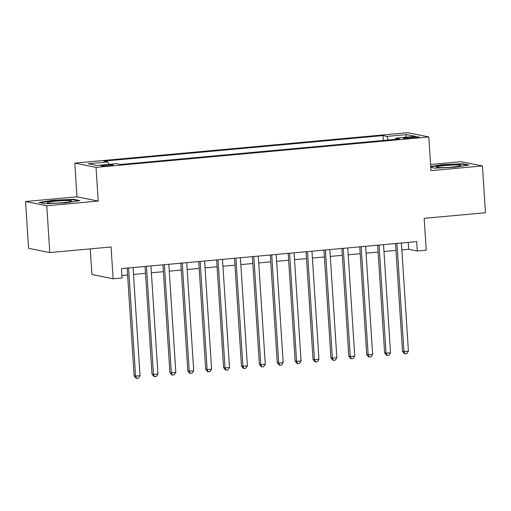 <?xml version="1.0" encoding="UTF-8"?>
<svg xmlns="http://www.w3.org/2000/svg" width="511" height="511" viewBox="0 0 511 511"><rect width="100%" height="100%" fill="white"/><g stroke="black" fill="none" stroke-linecap="round" stroke-linejoin="round"><path stroke-width="0.77" d="M108.907 165.775A6.023 0.511 -3.7 0 0 113.084 165.021A6.023 0.511 -3.7 0 0 105.234 165.04A6.023 0.511 -3.7 0 0 101.057 165.8A6.023 0.511 -3.7 0 0 108.907 165.775M90.255 248.876L91.91 274.535L113.129 278.795L122.078 277.978L121.471 268.62L416.676 241.626L417.283 250.99L426.231 250.173L424.175 218.344L485.45 212.742L482.422 165.941L461.203 161.68L430.588 164.478M25.55 201.513L28.578 248.314L49.797 252.575L46.769 205.773L98.208 201.072L96.03 167.372L74.81 163.111L76.989 196.812L25.55 201.513L46.769 205.773M96.03 167.372L428.806 136.948L407.586 132.688L74.81 163.111M411.412 137.063L407.478 137.421A5.838 0.492 -3.7 0 0 403.435 138.155A5.838 0.492 -3.7 0 0 411.036 138.136L414.97 137.778A5.838 0.492 -3.7 0 0 419.02 137.044A5.838 0.492 -3.7 0 0 411.412 137.063L411.483 138.098M388.264 140.001L386.999 136.399L382.988 135.587L103.88 161.106L107.898 161.917L88.218 163.712L96.93 165.462L116.61 163.667L120.628 164.472L399.736 138.954L395.718 138.149L395.412 139.35M386.999 136.399L406.686 134.597L415.398 136.348L395.718 138.149M113.129 278.795L111.072 246.973L49.797 252.575M428.806 136.948L430.984 170.642L482.422 165.941M401.863 249.885L408.685 249.259L417.283 250.99M121.912 275.48L127.609 274.956M133.492 274.42L145.501 273.321M151.384 272.785L163.392 271.686M169.275 271.149L181.284 270.051M187.167 269.514L199.175 268.416M205.058 267.879L217.066 266.78M222.949 266.244L234.958 265.145M240.841 264.609L252.849 263.51M258.732 262.973L270.741 261.875M276.623 261.332L288.632 260.24M294.515 259.697L306.523 258.598M312.406 258.061L324.415 256.963M330.298 256.426L342.306 255.328M348.189 254.791L360.198 253.692M366.08 253.156L378.089 252.057M383.972 251.521L395.98 250.422M408.238 242.399L408.685 249.259M383.301 140.455L382.988 135.587M107.898 161.917L108.76 164.382M405.325 137.267L406.686 134.597M430.779 167.416L434.484 168.157L454.943 167.218L469.015 165.002L462.627 163.718L442.168 164.657L430.716 166.465M98.208 201.072L76.989 196.812M45.345 203.736L65.81 202.797L79.876 200.58L73.488 199.296L53.029 200.235L38.957 202.452L45.345 203.736M442.194 165.098L442.168 164.657M462.659 164.255L462.627 163.718M53.055 200.676L53.029 200.235M73.52 199.827L73.488 199.296M395.54 243.562L402.502 351.261L403.939 351.549L396.945 243.434M408.41 351.14L406.794 353.612L405.006 353.778L403.939 351.549L408.41 351.14L401.416 243.025M405.006 353.778L404.431 353.663L402.502 351.261M452.305 167.059A12.238 1.035 -3.7 0 0 460.667 165.685A12.238 1.035 -3.7 0 0 444.851 165.564A12.238 1.035 -3.7 0 0 436.509 167.244A12.238 1.035 -3.7 0 0 452.305 167.059M430.741 166.905L442.385 165.072L462.212 164.159L467.546 165.232M71.38 201.347A12.238 1.035 -3.7 0 0 71.534 201.264A12.238 1.035 -3.7 0 0 61.601 200.734A12.238 1.035 -3.7 0 0 47.504 202.439A12.238 1.035 -3.7 0 0 47.37 202.822A12.238 1.035 -3.7 0 0 59.072 202.95A12.238 1.035 -3.7 0 0 71.38 201.347M40.209 202.707L53.253 200.651L73.073 199.737L78.413 200.81M377.648 245.197L384.611 352.897L386.048 353.184L379.053 245.069M390.519 352.775L388.903 355.247L387.114 355.413L386.048 353.184L390.519 352.775L383.525 244.66M387.114 355.413L386.54 355.298L384.611 352.897M359.757 246.832L366.719 354.532L368.156 354.826L361.162 246.704M372.628 354.417L371.012 356.882L369.223 357.048L368.156 354.826L372.628 354.417L365.633 246.296M369.223 357.048L368.648 356.933L366.719 354.532M341.865 248.467L348.828 356.173L350.265 356.461L343.271 248.34M354.736 356.052L353.12 358.518L351.332 358.684L350.265 356.461L354.736 356.052L347.742 247.931M351.332 358.684L350.757 358.569L348.828 356.173M323.974 250.103L330.936 357.809L332.374 358.096L325.379 249.975M336.845 357.687L335.229 360.153L333.44 360.319L332.374 358.096L336.845 357.687L329.851 249.566M333.44 360.319L332.865 360.204L330.936 357.809M306.083 251.738L313.045 359.444L314.482 359.731L307.488 251.61M318.953 359.322L317.337 361.788L315.549 361.954L314.482 359.731L318.953 359.322L311.959 251.201M315.549 361.954L314.974 361.839L313.045 359.444M288.191 253.373L295.154 361.079L296.591 361.366L289.596 253.245M301.062 360.958L299.446 363.43L297.658 363.589L296.591 361.366L301.062 360.958L294.068 252.836M297.658 363.589L297.083 363.474L295.154 361.079M270.3 255.008L277.262 362.714L278.699 363.002L271.705 254.88M283.171 362.593L281.555 365.065L279.766 365.224L278.699 363.002L283.171 362.593L276.176 254.472M279.766 365.224L279.191 365.11L277.262 362.714M252.408 256.65L259.371 364.349L260.808 364.637L253.814 256.516M265.279 364.228L263.663 366.7L261.875 366.86L260.808 364.637L265.279 364.228L258.285 256.107M261.875 366.86L261.3 366.745L259.371 364.349M234.517 258.285L241.479 365.985L242.917 366.272L235.922 258.157M247.388 365.863L245.772 368.335L243.983 368.495L242.917 366.272L247.388 365.863L240.394 257.748M243.983 368.495L243.408 368.38L241.479 365.985M216.626 259.92L223.588 367.62L225.025 367.907L218.031 259.792M229.496 367.498L227.88 369.97L226.092 370.136L225.025 367.907L229.496 367.498L222.502 259.384M226.092 370.136L225.517 370.021L223.588 367.62M198.734 261.555L205.697 369.255L207.134 369.542L200.14 261.428M211.605 369.134L209.989 371.606L208.201 371.772L207.134 369.542L211.605 369.134L204.611 261.019M208.201 371.772L207.626 371.657L205.697 369.255M180.843 263.191L187.805 370.89L189.242 371.178L182.248 263.063M193.714 370.769L192.098 373.241L190.309 373.407L189.242 371.178L193.714 370.769L186.719 262.654M190.309 373.407L189.734 373.292L187.805 370.89M162.952 264.826L169.914 372.525L171.351 372.819L164.357 264.698M175.822 372.41L174.206 374.876L172.418 375.042L171.351 372.819L175.822 372.41L168.828 264.289M172.418 375.042L171.843 374.927L169.914 372.525M145.06 266.461L152.023 374.167L153.46 374.454L146.465 266.333M157.931 374.046L156.315 376.511L154.526 376.677L153.46 374.454L157.931 374.046L150.937 265.924M154.526 376.677L153.952 376.562L152.023 374.167M127.169 268.096L134.131 375.802L135.568 376.09L128.574 267.968M140.04 375.681L138.424 378.146L136.635 378.312L135.568 376.09L140.04 375.681L133.045 267.56M136.635 378.312L136.06 378.197L134.131 375.802M407.542 138.366L407.478 137.421"/></g></svg>
